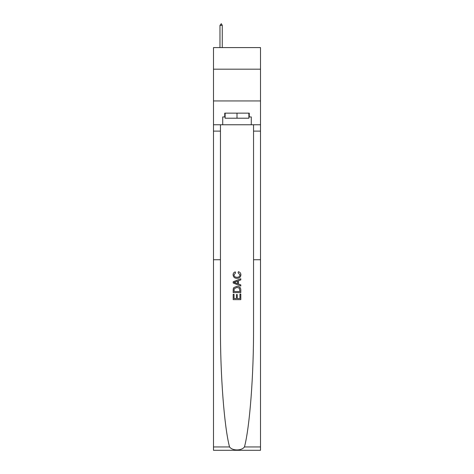 <?xml version="1.0" encoding="UTF-8"?>
<svg xmlns="http://www.w3.org/2000/svg" width="474" height="474" viewBox="0 0 474 474"><rect width="100%" height="100%" fill="white"/><g stroke="black" fill="none" stroke-linecap="round" stroke-linejoin="round"><path stroke-width="0.71" d="M260.504 69.18L260.504 47.584L213.496 47.584L213.496 69.18L260.504 69.18L260.504 100.938L213.496 100.938L213.496 69.18M239.927 294.064L239.927 298.561L237.29 298.561L239.927 298.561L239.927 294.064L240.804 294.064L240.804 299.639L233.184 299.639L233.184 294.259L233.184 299.639M236.407 294.555L236.407 298.561L234.061 298.561L236.407 298.561L236.407 294.555L237.29 294.555L237.29 298.561M233.842 287.54L233.297 288.648L233.842 287.54L236.953 286.349C239.394 286.337 240.673 287.511 240.804 289.869L240.804 292.6L233.184 292.6L233.184 289.993L233.184 292.6M238.369 271.691L238.114 272.763L238.369 271.691C239.98 272.112 240.828 273.148 240.905 274.802C240.697 277.142 239.376 278.321 236.941 278.333L236.941 278.333C234.594 278.285 233.315 277.112 233.089 274.819L233.084 274.819C233.125 273.314 233.866 272.337 235.3 271.88L235.531 272.959L233.966 274.873C234.192 276.52 235.181 277.314 236.935 277.26C238.718 277.349 239.749 276.567 240.028 274.902L238.114 272.763M244.46 446.952L260.504 446.952L260.504 450.3L213.496 450.3L213.496 259.74L220.451 259.74L220.451 327.208C220.256 374.638 224.226 427.003 229.54 446.952C232.497 450.94 241.497 450.94 244.46 446.952C249.774 427.003 253.744 374.638 253.549 327.208L253.549 124.763M233.184 281.781L233.184 282.996L240.804 286.023L233.184 282.996L233.184 281.781L240.804 278.753L233.184 281.781M253.549 259.74L260.504 259.74L260.504 100.938M213.496 259.74L213.496 100.938M220.451 124.763L220.451 259.74M260.504 446.952L260.504 259.74M213.496 124.763L222.709 124.763L222.709 116.948L225.12 116.948M248.88 116.948L249.259 116.948L249.259 113.138L224.741 113.138L224.741 116.948M249.259 116.948L251.291 116.948L251.291 124.763L260.504 124.763M222.709 124.763L251.291 124.763M240.804 278.753L240.804 279.897L238.463 280.762L238.463 284.015L240.804 284.88L240.804 286.023M235.471 282.907L237.581 283.689L237.581 281.088L234.061 282.391L235.471 282.907M237.581 281.088L237.581 283.689M233.184 289.993L233.297 288.648M239.388 288.156L239.927 291.528L239.388 288.156L236.935 287.422L234.221 288.719L234.061 291.528L239.927 291.528L234.061 291.528M233.184 294.259L234.061 294.259L234.061 298.561M225.12 113.138L225.12 118.216L248.88 118.216L248.88 113.138M237 113.138L237 118.216M222.265 25.353L221.311 23.7L219.977 25.353L222.265 25.353L222.265 47.584M219.977 25.353L219.977 47.584M253.549 131.114L260.504 131.114M220.451 131.114L213.496 131.114M213.496 446.952L229.54 446.952"/></g></svg>
